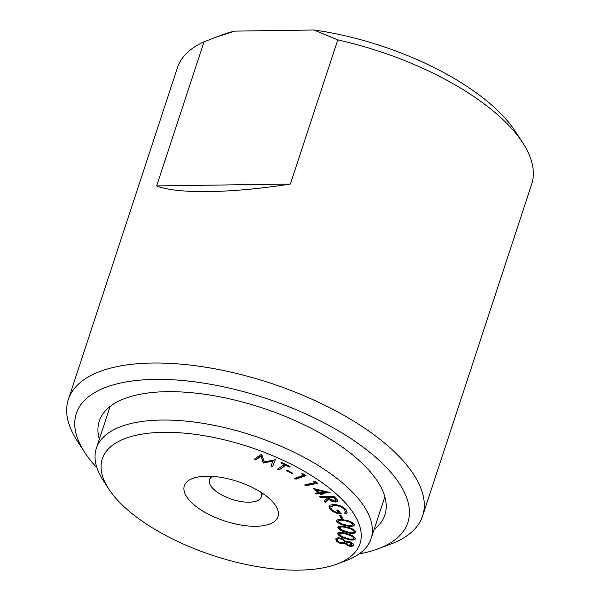 <?xml version="1.0" encoding="UTF-8"?>
<svg xmlns="http://www.w3.org/2000/svg" width="600" height="600" viewBox="0 0 600 600"><rect width="100%" height="100%" fill="white"/><g stroke="black" fill="none" stroke-linecap="round" stroke-linejoin="round"><path stroke-width="0.9" d="M374.077 529.605A150.3 63.412 -161.8 0 0 384.862 514.98A150.3 63.412 -161.8 0 0 365.183 466.283A150.3 63.412 -161.8 0 0 212.79 395.528A150.3 63.412 -161.8 0 0 99.308 421.088A150.3 63.412 -161.8 0 0 99.308 439.26M359.115 553.935A174.502 73.62 -161.8 0 0 378.112 548.82A174.502 73.62 -161.8 0 0 385.013 465.998A174.502 73.62 -161.8 0 0 169.792 379.635A174.502 73.62 -161.8 0 0 84.653 452.332A174.502 73.62 -161.8 0 0 96.9 467.722M378.112 548.82L390.81 544.058A186.45 78.66 -161.8 0 0 422.588 515.977A186.45 78.66 -161.8 0 0 398.183 455.565A186.45 78.66 -161.8 0 0 209.13 367.793A186.45 78.66 -161.8 0 0 68.34 399.502A186.45 78.66 -161.8 0 0 77.258 440.97L84.653 452.332M422.588 515.977L531.66 184.245A186.45 78.66 -161.8 0 0 522.743 142.785A186.45 78.66 -161.8 0 0 507.248 123.84A186.45 78.66 -161.8 0 0 337.77 39.907L314.002 30L234.57 31.133A174.502 73.62 -161.8 0 0 221.888 34.935L204.03 41.812A186.45 78.66 -161.8 0 0 177.413 67.778L68.34 399.502M234.57 31.133L213.772 37.973M204.03 41.812L156.645 185.933C177.083 194.16 230.978 193.395 290.385 184.028L337.77 39.907M522.743 142.785L515.347 131.415A174.502 73.62 -161.8 0 0 314.002 30M290.385 184.028L156.645 185.933M212.767 476.377A27.24 11.49 -161.8 0 0 209.52 479.857A27.24 11.49 -161.8 0 0 213.083 488.685A27.24 11.49 -161.8 0 0 240.705 501.502A27.24 11.49 -161.8 0 0 261.278 496.875A27.24 11.49 -161.8 0 0 260.722 492.143M271.553 500.655A49.305 20.797 -161.8 0 0 192.735 478.41A49.305 20.797 -161.8 0 0 190.785 501.81A49.305 20.797 -161.8 0 0 251.595 526.207A49.305 20.797 -161.8 0 0 275.647 505.665A49.305 20.797 -161.8 0 0 271.553 500.655M120.052 502.815A135.653 57.233 -161.8 0 0 336.915 564.037A135.653 57.233 -161.8 0 0 342.278 499.65A135.653 57.233 -161.8 0 0 174.968 432.51A135.653 57.233 -161.8 0 0 108.78 489.03A135.653 57.233 -161.8 0 0 120.052 502.815M336.915 564.037L346.44 560.467A144.623 61.012 -161.8 0 0 371.093 538.68A144.623 61.012 -161.8 0 0 352.155 491.827A144.623 61.012 -161.8 0 0 205.522 423.75A144.623 61.012 -161.8 0 0 96.323 448.342A144.623 61.012 -161.8 0 0 103.238 480.502L108.78 489.03M255.788 459.9L254.228 459.263L261.66 454.125L264.308 461.933L275.31 459.728L272.505 466.763L270.907 466.11L273 461.107L263.183 462.938L261.067 456.173L255.788 459.9L255.96 459.39L254.76 458.895M301.575 473.805L303.397 473.947L306.097 475.582L295.92 479.183L294.555 478.35L303.735 475.11L301.575 473.805M313.335 488.513L330.082 492.518L320.865 493.545L322.185 494.625L320.918 494.768L319.605 493.68L316.522 494.025L315.442 493.132L318.517 492.787L313.335 488.513M346.305 509.985L347.055 512.745L346.275 513.885L344.603 513.105L345.278 512.13L344.752 509.903C342.675 507.48 339.465 505.972 335.108 505.38L330.728 506.865L331.312 509.033C332.805 510.938 335.303 512.22 338.82 512.888L336.712 510.015L338.243 510.127L341.085 514.005C335.933 513.48 332.175 511.77 329.79 508.89L328.98 506.22L329.88 505.162L334.388 504.435C339.81 505.125 343.778 506.978 346.305 509.985M337.718 533.235L337.642 533.482C339.12 531.952 342.248 532.02 347.032 533.692C351.9 534.945 354.72 536.678 355.485 538.898C354.022 540.457 350.88 540.412 346.065 538.755C341.183 537.472 338.377 535.71 337.642 533.482L337.68 533.34M339.638 515.175L341.01 515.37L342.668 518.655L341.288 518.46L339.638 515.175M347.903 545.737L344.835 543.48L339.78 543.173L336.615 541.425L335.737 538.98C336.532 537.653 338.625 537.51 342.022 538.537L345.87 541.493L350.01 541.808C352.695 542.993 353.805 544.192 353.347 545.4C352.567 546.472 350.752 546.585 347.903 545.737L348.075 545.227L345.007 542.97L344.835 543.48M354.337 524.985L346.545 525.278C341.805 524.572 338.535 523.035 336.735 520.665L336.562 521.183C336.975 519.255 339.615 518.865 344.475 520.013C349.185 520.673 352.447 522.18 354.263 524.535C353.88 526.493 351.255 526.912 346.373 525.795C341.64 525.09 338.37 523.553 336.562 521.183L336.54 520.47M354.263 524.535L354.293 525.263M355.95 531.428C355.02 533.197 352.118 533.385 347.243 531.982C342.405 530.985 339.345 529.327 338.07 527.01L337.905 527.52C338.858 525.787 341.76 525.63 346.612 527.048C351.428 528.015 354.487 529.643 355.785 531.945C354.847 533.707 351.945 533.895 347.07 532.5C342.233 531.495 339.18 529.838 337.905 527.52L337.942 527.123M355.785 531.945L355.74 532.357M319.403 496.59L333.915 496.29L337.56 500.145L337.785 501.173L335.715 502.035C332.692 501.847 330.353 500.827 328.688 498.99L325.192 502.388L324.067 501.263L327.57 497.873L327.053 497.355L320.303 497.498L319.403 496.59M313.358 481.245L315.248 481.515L317.678 483.217L305.925 485.768L304.695 484.905L315.3 482.603L313.358 481.245M286.485 470.61L287.212 470.243L292.733 473.213L291.998 473.58L286.485 470.61M284.325 464.558L280.89 462.877L281.625 462.39L290.048 466.515L289.32 467.002L285.892 465.33L279.112 469.89L277.545 469.125L284.325 464.558L284.498 464.048L281.407 462.533M345.007 542.97L339.945 542.655L339.78 543.173M339.945 542.655L336.788 540.908L336.615 541.425M336.788 540.908L335.903 538.47M353.513 544.882C352.74 545.963 350.925 546.075 348.075 545.227M337.485 539.048L337.32 539.565C336.907 540.555 337.83 541.523 340.095 542.482C342.397 543.158 343.86 543.067 344.498 542.205L344.67 541.688C345.03 540.668 344.07 539.67 341.782 538.688C339.45 537.998 338.017 538.118 337.485 539.048L337.38 539.385M346.192 542.227L346.02 542.745L348.33 545.085L351.788 544.643L351.96 544.125L349.808 541.972L346.125 542.423M349.808 541.972L349.635 542.49L345.983 542.857L346.147 542.34M351.735 544.778L349.635 542.49M341.782 538.688L341.618 539.205C339.278 538.515 337.845 538.635 337.32 539.565L337.41 539.227M344.498 542.205C344.858 541.185 343.897 540.18 341.618 539.205M342.375 518.077L341.46 517.942L341.288 518.46M341.46 517.942L340.095 515.243M336.735 520.665L336.66 520.23M346.545 525.278L346.373 525.795M352.837 523.748L352.688 524.707L352.837 523.748C351.218 521.91 348.562 520.763 344.873 520.29C341.032 519.33 338.827 519.562 338.272 520.98M352.673 524.257C351.053 522.428 348.397 521.273 344.707 520.808C340.86 519.847 338.655 520.08 338.1 521.498L341.64 523.852L346.08 524.993C349.89 525.908 352.087 525.66 352.673 524.257M344.873 520.29L344.707 520.808M338.257 520.537L338.1 521.498M355.657 538.38C354.195 539.94 351.053 539.895 346.237 538.245L346.065 538.755M346.237 538.245C341.355 536.955 338.543 535.2 337.808 532.965M354 538.02L354.03 537.915C353.205 536.153 350.873 534.81 347.032 533.873C343.275 532.507 340.718 532.365 339.337 533.46L339.202 533.873M354.03 537.915L353.865 538.425C353.032 536.67 350.7 535.32 346.86 534.382C343.11 533.018 340.545 532.882 339.173 533.97L339.337 533.46M347.032 533.873L346.86 534.382M339.173 533.97L341.85 536.452L346.163 538.05C349.913 539.377 352.478 539.505 353.865 538.425L354.015 537.975M347.243 531.982L347.07 532.5M354.337 531.053L354.135 531.832L354.337 531.053C353.1 529.245 350.595 527.993 346.808 527.28C342.99 526.11 340.59 526.155 339.615 527.415M354.165 531.57C352.935 529.763 350.423 528.502 346.642 527.798C342.817 526.627 340.425 526.673 339.45 527.933L342.577 530.362L346.972 531.743C350.775 532.868 353.175 532.815 354.165 531.57M346.808 527.28L346.642 527.798M339.653 527.145L339.45 527.933M347.123 512.482L346.275 513.885M346.447 513.375L344.993 512.685M345.278 512.13L344.752 509.903M344.925 509.385C342.847 506.963 339.63 505.455 335.272 504.862L335.108 505.38M335.272 504.862L330.892 506.347L330.728 506.865M337.29 510.053L338.993 512.37L338.82 512.888M341.25 513.495C336.105 512.963 332.34 511.26 329.962 508.38L329.79 508.89M329.962 508.38L329.093 505.965M337.83 500.903L335.88 501.518L335.715 502.035M335.88 501.518C332.865 501.33 330.517 500.317 328.853 498.472L328.688 498.99M328.853 498.472L325.192 502.388M325.358 501.87L324.42 500.933M327.053 497.355L327.225 496.845L327.743 497.362L327.57 497.873M327.225 496.845L320.475 496.98L320.303 497.498M320.475 496.98L320.07 496.582M336.082 500.528L335.16 498.308L333.57 496.71L328.635 496.815L328.462 497.325L330 498.885L334.778 501.09L336.082 500.528L333.397 497.228L328.462 497.325M333.57 496.71L333.397 497.228M329.017 492.143L321.038 493.028L320.865 493.545M321.653 494.19L320.918 494.768M321.082 494.25L319.77 493.17L319.605 493.68M319.77 493.17L316.695 493.507L316.522 494.025M316.695 493.507L316.14 493.058M314.438 488.768L318.69 492.278L318.517 492.787M325.298 492.037L325.47 491.528L316.763 489.502L316.59 490.02L319.785 492.653L325.298 492.037L316.59 490.02M317.153 482.85L306.09 485.25L305.925 485.768M306.09 485.25L305.385 484.755M314.49 481.403L315.465 482.092L315.3 482.603M305.625 475.298L296.085 478.665L295.92 479.183M296.085 478.665L295.2 478.125M302.752 473.895L303.9 474.592L303.735 475.11M292.32 472.995L291.998 473.58M292.17 473.07L287.07 470.317M275.28 459.72L272.505 466.763M272.678 466.245L271.118 465.607M263.587 463.103L263.76 462.592L273.165 460.597L273 461.107M263.76 462.592L263.183 462.938M263.347 462.42L261.067 456.173M261.233 455.655L255.96 459.39M289.702 466.342L289.32 467.002M289.493 466.493L286.065 464.812L285.892 465.33M286.065 464.812L279.112 469.89M279.285 469.38L278.055 468.78M335.16 498.308L334.987 498.817M262.462 493.268L261.278 496.875M210.705 476.257L209.52 479.857M384.855 496.8L371.093 538.68M110.093 406.463L96.323 448.342"/></g></svg>
